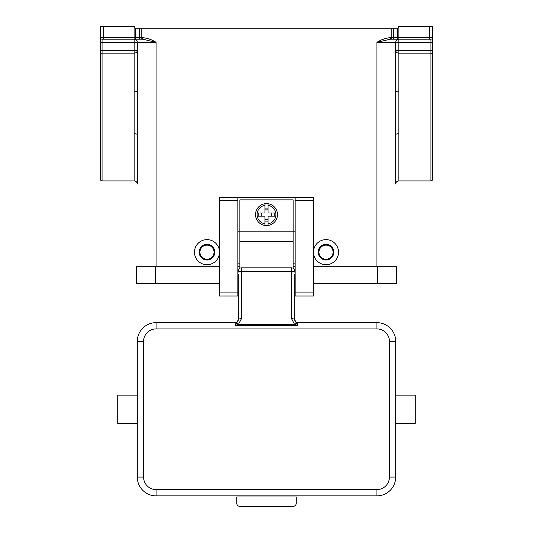 <?xml version="1.0" encoding="UTF-8"?>
<svg xmlns="http://www.w3.org/2000/svg" width="533" height="533" viewBox="0 0 533 533"><rect width="100%" height="100%" fill="white"/><g stroke="black" fill="none" stroke-linecap="round" stroke-linejoin="round"><path stroke-width="0.8" d="M237.658 505.431A3.131 3.131 0 0 1 236.745 503.219L236.745 496.956L296.255 496.956L296.255 503.219A3.131 3.131 0 0 1 293.123 506.35L239.877 506.35A3.131 3.131 0 0 1 237.658 505.431M266.5 203.619A10.96 10.96 0 0 1 268.066 203.733L268.066 213.02L274.815 213.02L274.815 216.151L268.066 216.151L268.066 225.432A10.96 10.96 0 0 1 264.934 225.432L264.934 216.151L258.185 216.151L258.185 213.02L264.934 213.02L264.934 203.733A10.96 10.96 0 0 1 266.5 203.619M238.311 278.479L237.838 278.479M295.162 278.479L294.689 278.479M238.311 274.095L238.311 319.514A3.131 3.131 0 0 1 235.18 322.645L156.089 322.645A18.795 18.795 0 0 0 137.294 341.44L137.294 477.062A18.795 18.795 0 0 0 156.089 495.857L376.911 495.857A18.795 18.795 0 0 0 395.706 477.062L395.706 341.44A18.795 18.795 0 0 0 376.911 322.645L297.82 322.645A3.131 3.131 0 0 1 294.689 319.514L294.689 274.095M295.162 286.627L294.689 286.627L294.689 292.457M294.689 272.123A3.131 0.813 180 0 0 293.77 271.55A3.131 0.813 180 0 0 291.558 271.31L241.442 271.31L241.442 267.832L291.558 267.832L291.558 318.707A3.131 0.813 0 0 1 293.77 318.941A3.131 0.813 0 0 1 294.689 319.514L296.208 322.858A3.131 0.5 -52.6 0 0 294.596 324.47L238.404 324.47L241.442 318.707L241.442 271.31A3.131 0.813 180 0 0 239.23 271.55A3.131 0.813 180 0 0 238.311 272.123M237.392 321.725A3.131 3.131 0 0 1 235.18 322.645L235.18 325.41L238.404 324.47A3.131 0.5 52.6 0 0 236.792 322.858L238.311 319.514A3.131 0.813 0 0 1 239.23 318.941A3.131 0.813 0 0 1 241.442 318.707M236.792 322.858L235.18 325.41L297.82 325.41L294.596 324.47L291.558 318.707M238.311 292.457L238.311 286.627L237.838 286.627M395.706 423.349L415.28 423.349L415.28 395.153L395.706 395.153M137.294 423.349L117.72 423.349L117.72 395.153L137.294 395.153M326.009 259.997A7.828 7.828 0 0 0 333.845 252.169A7.828 7.828 0 0 0 326.009 244.341A7.828 7.828 0 0 0 318.181 252.169A7.828 7.828 0 0 0 326.009 259.997M326.009 259.218A7.049 7.049 0 0 0 333.058 252.169A7.049 7.049 0 0 0 326.009 245.12A7.049 7.049 0 0 0 318.967 252.169A7.049 7.049 0 0 0 326.009 259.218M326.009 239.643A12.532 12.532 0 0 1 338.542 252.169A12.532 12.532 0 0 1 326.009 264.701A12.532 12.532 0 0 1 313.484 252.169A12.532 12.532 0 0 1 326.009 239.643M206.991 244.341A7.828 7.828 0 0 1 214.819 252.169A7.828 7.828 0 0 1 206.991 259.997A7.828 7.828 0 0 1 199.155 252.169A7.828 7.828 0 0 1 206.991 244.341M206.991 245.12A7.049 7.049 0 0 1 214.033 252.169A7.049 7.049 0 0 1 206.991 259.218A7.049 7.049 0 0 1 199.942 252.169A7.049 7.049 0 0 1 206.991 245.12M206.991 239.643A12.532 12.532 0 0 1 219.516 252.169A12.532 12.532 0 0 1 206.991 264.701A12.532 12.532 0 0 1 194.458 252.169A12.532 12.532 0 0 1 206.991 239.643M398.837 133.716A3.131 0.959 0 0 0 395.706 134.676L395.706 184.045A3.131 3.131 0 0 1 398.837 180.914L398.837 53.153L430.944 53.153L430.944 180.914A1.566 1.566 0 0 0 432.51 179.348L432.51 37.61A1.566 1.566 0 0 1 430.944 39.182L430.944 50.408L398.837 50.408L398.837 42.314L395.706 42.314A3.131 3.131 0 0 1 398.837 39.182L430.944 39.182A1.566 1.566 0 0 0 432.51 37.61L432.51 26.65L429.378 26.65L429.378 39.182M100.49 176.996L100.49 48.576L100.49 176.996M134.163 180.914A3.131 3.131 0 0 1 137.294 184.045L137.294 134.676A3.131 0.959 0 0 0 134.163 133.716L134.163 180.914L102.056 180.914A1.566 1.566 0 0 1 100.49 179.348L100.49 54.526A1.566 1.372 0 0 1 102.056 53.153L134.163 53.153L134.163 133.716M432.51 37.61L398.891 37.61L398.891 26.65L398.051 26.65L398.051 28.216L391.788 28.216L391.788 37.61L390.476 37.61L390.476 39.182L398.111 39.182A1.566 0.786 90 0 1 397.558 38.722A1.566 0.786 90 0 1 397.325 37.61L393.354 37.61A1.566 0.786 90 0 0 393.587 38.722A1.566 0.786 90 0 0 394.14 39.182L391.788 39.182L391.788 37.61L393.354 37.61L393.354 28.216M134.109 26.65L134.109 37.61L135.675 37.61L135.675 28.216L134.949 28.216L134.949 26.65L100.49 26.65L100.49 37.61A1.566 1.566 0 0 0 102.056 39.182L134.889 39.182A1.566 0.786 90 0 0 135.442 38.722A1.566 0.786 90 0 0 135.675 37.61L141.212 37.61L141.212 28.216L139.646 28.216L139.646 37.61A1.566 0.786 90 0 1 139.413 38.722A1.566 0.786 90 0 1 138.86 39.182L142.524 39.182L142.524 37.61L141.212 37.61L141.212 39.182L134.163 39.182L141.212 39.182M156.089 266.267L156.089 42.314L142.524 39.182M134.889 39.182L138.86 39.182M134.109 39.182L134.109 37.61L100.49 37.61L100.49 54.526M102.056 180.914L102.056 50.408L100.49 50.408L100.49 42.314L102.056 42.314L102.056 39.182M100.95 38.722A1.566 1.566 0 0 1 100.49 37.61L100.49 26.65M135.675 28.216L139.646 28.216M141.212 28.216L391.788 28.216M136.381 40.095A3.131 3.131 0 0 0 134.163 39.182L134.163 50.408L137.294 50.408A3.131 2.745 0 0 1 134.163 53.153L134.163 50.408L102.056 50.408L102.056 42.314L137.294 42.314A3.131 3.131 0 0 0 134.163 39.182M390.476 39.182L376.911 42.314L395.706 42.314L395.706 90.896A3.131 0.959 -0 0 0 398.837 91.856M398.891 26.65L429.378 26.65M395.706 134.676L395.706 90.896M398.837 53.153A3.131 2.745 0 0 1 395.706 50.408L398.837 50.408L398.837 53.153M142.524 37.61C147.381 38.123 151.898 39.689 156.089 42.314L137.294 42.314L137.294 134.676M137.294 90.896A3.131 0.959 0 0 1 134.163 91.856M241.442 267.832A3.131 3.131 0 0 0 238.311 270.964A3.131 3.131 0 0 1 239.23 268.752M293.77 268.752A3.131 3.131 0 0 1 294.689 270.964A3.131 3.131 0 0 0 291.558 267.832M295.608 321.725A3.131 3.131 0 0 0 297.82 322.645L297.82 325.41L296.208 322.858M271.197 216.151L271.197 213.02M261.803 213.02L261.803 216.151M268.066 203.733L268.066 205.318A9.394 9.394 0 0 1 268.066 223.847L268.066 225.432A10.96 10.96 0 0 0 268.066 203.733A10.96 10.96 0 0 1 268.066 225.432M264.934 205.318L264.934 203.733A10.96 10.96 0 0 0 264.934 225.432L264.934 223.847A9.394 9.394 0 0 1 264.934 205.318M264.934 208.077L268.066 208.077M268.066 209.882L264.934 209.882M268.066 221.088L264.934 221.088M264.934 219.283L268.066 219.283M377.697 283.489L396.485 283.489L396.485 266.267L377.697 266.267L377.697 283.489L313.484 283.489M219.516 266.267L136.515 266.267L136.515 283.489L219.516 283.489M237.838 266.267L239.877 266.267M293.123 266.267L295.162 266.267M313.484 266.267L377.697 266.267M237.838 197.357L219.516 197.357L219.516 296.022L237.838 296.022L237.838 197.357L295.162 197.357L295.162 296.022L313.484 296.022L313.484 197.357L295.162 197.357M295.162 263.135L293.123 263.135M239.877 263.135L237.838 263.135M293.123 268.252L293.123 199.862L239.877 199.862L239.877 268.252M239.877 231.808L237.838 231.808M295.162 231.808L293.123 231.808M395.706 341.44L389.436 341.44L389.436 477.062A12.532 12.532 0 0 1 376.911 489.594L156.089 489.594A12.532 12.532 0 0 1 143.564 477.062L137.294 477.062M143.564 477.062L143.564 341.44A12.532 12.532 0 0 1 156.089 328.908L376.911 328.908A12.532 12.532 0 0 1 389.436 341.44M137.294 341.44L143.564 341.44M376.911 489.594L376.911 495.857M156.089 489.594L156.089 495.857M389.436 477.062L395.706 477.062M376.911 322.645L376.911 328.908M156.089 322.645L156.089 328.908M432.51 42.314L398.837 42.314L398.837 39.182A3.131 3.131 0 0 0 396.619 40.095M397.325 28.216L397.325 37.61L398.891 37.61L398.891 39.182M432.51 50.408L430.944 50.408L430.944 53.153A1.566 1.372 180 0 1 432.51 54.526M103.622 26.65L103.622 39.182M376.911 266.267L376.911 42.314C381.102 39.689 385.619 38.123 390.476 37.61M155.303 266.267L155.303 283.489M219.516 200.488L237.838 200.488M219.516 292.89L237.838 292.89M295.162 292.89L313.484 292.89M295.162 200.488L313.484 200.488M239.877 231.182L293.123 231.182M239.877 241.502L293.123 241.502M430.944 180.914L398.837 180.914"/></g></svg>

